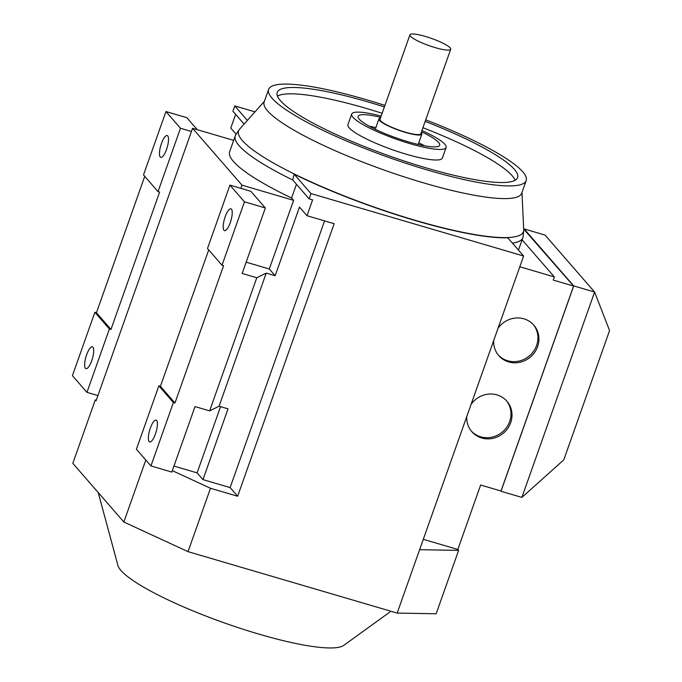 <?xml version="1.0" encoding="UTF-8"?>
<svg xmlns="http://www.w3.org/2000/svg" width="682" height="682" viewBox="0 0 682 682"><rect width="100%" height="100%" fill="white"/><g stroke="black" fill="none" stroke-linecap="round" stroke-linejoin="round"><path stroke-width="1.02" d="M230.26 222.673A11.381 3.325 106.4 0 1 224.506 230.669A11.381 3.325 106.4 0 1 225.171 216.816A11.381 3.325 106.4 0 1 230.925 208.82A11.381 3.325 106.4 0 1 230.26 222.673M155.445 433.957A11.381 3.325 106.4 0 1 149.69 441.945A11.381 3.325 106.4 0 1 150.347 428.091A11.381 3.325 106.4 0 1 156.11 420.103A11.381 3.325 106.4 0 1 155.445 433.957M421.485 131.788A43.264 7.613 -160.5 0 1 438.586 142.436A43.264 7.613 -160.5 0 1 439.677 145.215A43.264 7.613 -160.5 0 1 402.508 140.04A43.264 7.613 -160.5 0 1 359.201 119.12A43.264 7.613 -160.5 0 1 358.118 116.341A43.264 7.613 -160.5 0 1 380.709 117.347M421.936 130.509A50.093 8.815 -160.5 0 1 444.86 144.277A50.093 8.815 -160.5 0 1 446.113 147.5L442.371 158.062A50.093 8.815 -160.5 0 1 399.337 152.069A50.093 8.815 -160.5 0 1 349.193 127.841A50.093 8.815 -160.5 0 1 347.939 124.618L351.682 114.056A50.093 8.815 -160.5 0 1 381.161 116.068M446.113 147.5A50.093 8.815 -160.5 0 1 403.079 141.498A50.093 8.815 -160.5 0 1 352.935 117.278A50.093 8.815 -160.5 0 1 351.682 114.056M425.474 36.47A21.628 3.802 -160.5 0 1 450.708 49.257A21.628 3.802 -160.5 0 1 435.159 47.612A21.628 3.802 -160.5 0 1 409.933 34.825A21.628 3.802 -160.5 0 1 425.474 36.47M450.708 49.257L420.785 133.774A21.628 3.802 -160.5 0 1 405.236 132.12A21.628 3.802 -160.5 0 1 380.002 119.333L409.933 34.825M421.203 132.598A22.77 4.007 -160.5 0 1 421.851 134.149A22.77 4.007 -160.5 0 1 405.492 132.419A22.77 4.007 -160.5 0 1 378.928 118.949A22.77 4.007 -160.5 0 1 380.42 118.156M498.278 355.024A23.222 21.833 139 0 0 536.589 345.467A23.222 21.833 139 0 0 533.307 324.564M498.031 328.264A23.222 21.833 -41 0 1 533.827 325.144A23.222 21.833 -41 0 1 537.612 346.635A23.222 21.833 -41 0 1 520.144 362.219A23.222 21.833 -41 0 1 498.772 355.62A23.222 21.833 -41 0 1 493.7 340.488M471.339 431.084A23.222 21.833 139 0 0 509.659 421.527A23.222 21.833 139 0 0 506.368 400.624M471.1 404.324A23.222 21.833 -41 0 1 506.888 401.204A23.222 21.833 -41 0 1 510.673 422.695A23.222 21.833 -41 0 1 493.214 438.279A23.222 21.833 -41 0 1 471.842 431.68A23.222 21.833 -41 0 1 466.769 416.549M98.225 492.549L117.901 565.412A120.671 21.227 19.5 0 0 258.7 634.055A120.671 21.227 19.5 0 0 343.745 645.385L390.931 611.251M161.446 143.535A11.381 3.325 106.4 0 1 167.201 135.539A11.381 3.325 106.4 0 1 166.544 149.392A11.381 3.325 106.4 0 1 160.781 157.389A11.381 3.325 106.4 0 1 161.446 143.535M86.623 354.81A11.381 3.325 106.4 0 1 92.385 346.823A11.381 3.325 106.4 0 1 91.72 360.676A11.381 3.325 106.4 0 1 85.966 368.664A11.381 3.325 106.4 0 1 86.623 354.81M264.42 101.268L239.57 129.196A151.097 26.581 19.5 0 0 239.101 129.802A151.097 26.581 19.5 0 0 242.366 140.569A151.097 26.581 19.5 0 0 396.745 214.642A151.097 26.581 19.5 0 0 523.691 230.584A151.097 26.581 19.5 0 0 523.708 229.808L521.977 192.469M384.929 105.412A136.613 24.032 19.5 0 0 268.623 89.402L264.139 102.078A136.613 24.032 19.5 0 0 267.566 110.868A136.613 24.032 19.5 0 0 404.324 176.928A136.613 24.032 19.5 0 0 521.687 193.279L526.172 180.602A136.613 24.032 19.5 0 0 522.744 171.821A136.613 24.032 19.5 0 0 425.713 119.853M268.623 89.402A136.613 24.032 19.5 0 0 272.05 98.191A136.613 24.032 19.5 0 0 408.808 164.251A136.613 24.032 19.5 0 0 526.172 180.602M384.392 106.946A127.5 22.429 19.5 0 0 277.207 92.445A127.5 22.429 19.5 0 0 280.413 100.646A127.5 22.429 19.5 0 0 408.049 162.299A127.5 22.429 19.5 0 0 517.587 177.567A127.5 22.429 19.5 0 0 514.39 169.366A127.5 22.429 19.5 0 0 425.167 121.387M515.106 180.253A127.5 22.429 19.5 0 0 512.148 175.7A127.5 22.429 19.5 0 0 422.925 127.722M292.74 180.005L309.134 198.854L311.001 193.577L294.113 174.149L292.74 180.005A152.546 26.837 -160.5 0 1 239.101 145.658A152.546 26.837 -160.5 0 1 235.273 135.846A152.546 26.837 -160.5 0 1 235.802 134.78L239.101 129.802M244.113 124.09L232.92 111.209L234.787 105.932L247.387 120.416M309.134 198.854L312.603 199.877L306.994 215.725L334.154 223.696L237.634 496.249L210.482 488.269L172.324 470.657M294.113 174.149A151.148 26.589 19.5 0 0 507.74 237.762L523.614 256.023L397.171 613.084L436.173 613.757L458.619 550.374L419.618 549.701M523.691 230.584L523.12 236.526A152.546 26.837 -160.5 0 1 522.872 237.686A152.546 26.837 -160.5 0 1 512.395 243.116M158.036 191.642L143.51 174.933L165.956 111.55L180.483 128.259L158.036 191.642L159.605 192.102L110.97 329.432L109.401 328.971L86.964 392.363L97.927 395.577L96.06 400.863L95.267 399.95L72.821 463.334L123.851 522.02L188.036 551.653L210.482 488.269M188.036 551.653L397.171 613.084M311.001 193.577L523.614 256.023M382.142 113.289A127.5 22.429 19.5 0 0 277.446 96.094M296.457 184.276L291.589 198.01A152.546 26.837 -160.5 0 1 229.655 151.694L235.273 135.846M229.928 185.129L207.481 248.512L222.017 265.221L244.463 201.838L229.928 185.129L240.899 188.351L242.025 185.18L293.61 200.329L291.589 198.01M293.61 200.329L269.296 268.998L275.161 275.741L299.475 207.072L306.994 215.725M236.151 134.252L230.78 128.08L235.648 114.346M234.787 105.932L254.991 111.865M97.927 395.577L191.446 131.481L180.483 128.259M123.851 522.02L145.803 460.035M242.025 185.18L192.571 128.31L191.446 131.481M86.964 392.363L72.428 375.654L94.875 312.271L96.443 312.731L144.737 176.348M109.401 328.971L94.875 312.271M110.97 329.432L96.443 312.731M165.956 111.55L186.842 117.688L197.286 129.699M233.662 140.381L192.571 128.31M173.953 466.079L197.098 472.882L202.963 479.625L230.115 487.604L324.572 220.883M230.115 487.604L237.634 496.249M202.963 479.625L228.027 408.842L219.075 406.216L266.21 273.115L256.782 277.762L242.161 273.465L265.349 207.967L250.823 191.267L240.899 188.351M220.55 406.651L197.098 472.882M158.855 385.842L136.409 449.225L150.935 465.934L173.381 402.55L158.855 385.842L160.423 386.302L208.718 249.927M244.463 201.838L265.349 207.967M222.017 265.221L223.585 265.682L174.95 403.011L173.381 402.55M160.423 386.302L174.95 403.011M150.935 465.934L171.83 472.072L195.018 406.574L209.647 410.871L219.075 406.216M246.151 262.195L269.296 268.998M275.161 275.741L266.21 273.115M256.782 277.762L209.647 410.871M95.267 399.95L96.375 399.967M523.674 229.058L573.588 286.065L501.014 491.006L480.648 485.021L457.827 549.462L423.292 539.317M573.588 286.065L553.221 280.08L554.347 276.909L519.812 266.773M457.827 549.462L458.619 550.374M522.105 239.842L554.347 276.909M594.61 292.049L545.054 235.06L524.168 228.93L573.715 285.911L594.61 292.049L609.572 330.574L563.784 459.873L521.883 497.408L594.61 292.049M573.715 285.911L500.997 491.27L521.883 497.408M369.431 126.289A43.264 7.613 -160.5 0 1 375.85 127.645M418.774 142.845A43.264 7.613 -160.5 0 1 424.622 145.829M378.928 118.949L375.271 129.273M421.851 134.149L418.202 144.482M518.473 250.106L522.872 237.686"/></g></svg>
